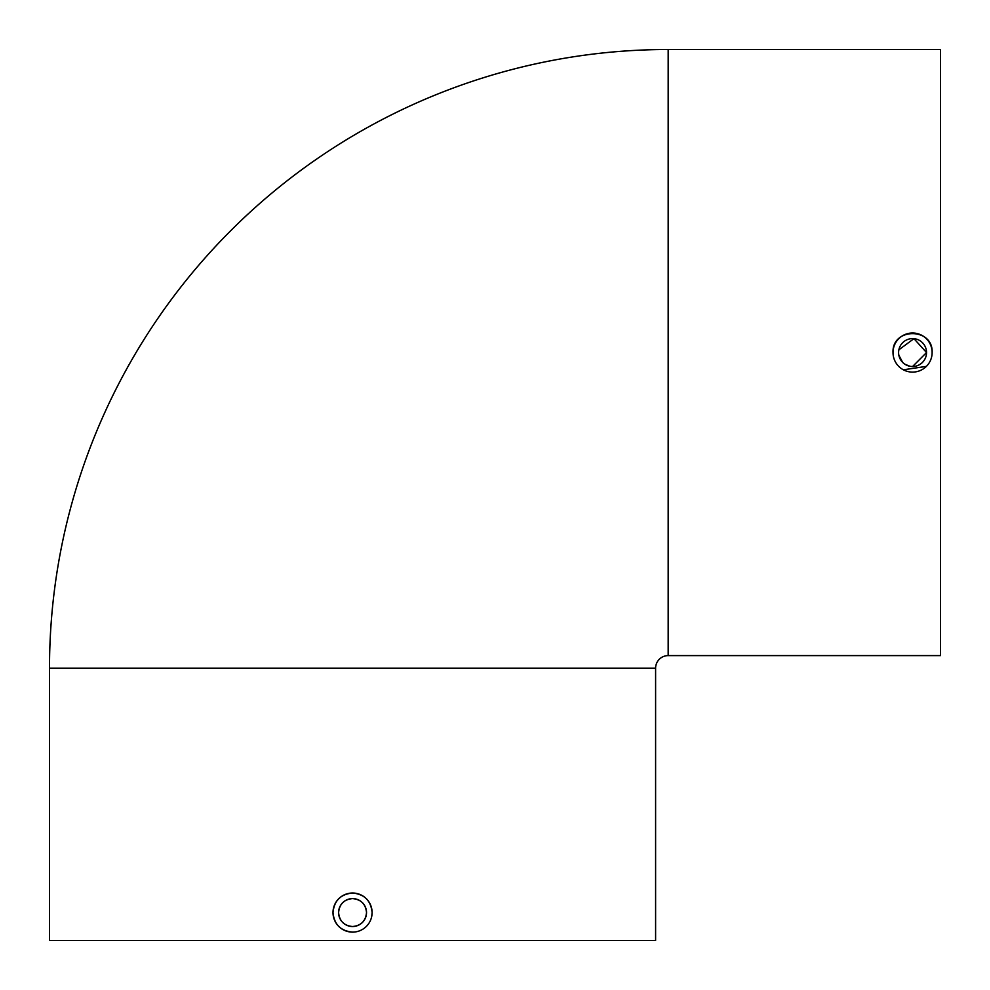 <?xml version="1.0" encoding="UTF-8"?>
<svg xmlns="http://www.w3.org/2000/svg" width="990" height="990" viewBox="0 0 990 990"><rect width="100%" height="100%" fill="white"/><g stroke="black" fill="none" stroke-linecap="round" stroke-linejoin="round"><path stroke-width="1.49" d="M49.5 668.176L655.603 668.176L655.603 940.5L49.5 940.5L49.5 668.176A618.676 618.676 0 0 1 668.176 49.5L668.176 655.603L940.5 655.603L940.5 49.5L668.176 49.5M655.603 668.176A12.573 12.573 0 0 1 668.176 655.603M898.87 355.274L902.694 362.427M904.811 364.159L909.847 366.25M912.57 366.523L926.529 352.551A13.971 13.971 0 0 1 912.57 366.523A13.971 13.971 0 0 1 898.598 352.551A13.971 13.971 0 0 1 912.57 338.592A13.971 13.971 0 0 1 926.529 352.551L913.956 338.654L898.87 349.817M932.122 352.551A19.553 19.553 0 0 1 912.57 372.104A19.553 19.553 0 0 1 893.017 352.551A19.553 19.553 0 0 1 912.57 332.999A19.553 19.553 0 0 1 932.122 352.551C933.335 327.368 891.841 327.282 893.017 352.551L893.388 356.363M338.592 912.57C339.409 921.047 344.062 925.699 352.551 926.529C361.041 925.699 365.694 921.047 366.523 912.57A13.971 13.971 0 0 1 352.551 926.529A13.971 13.971 0 0 1 338.592 912.57A13.971 13.971 0 0 1 352.551 898.598A13.971 13.971 0 0 1 366.523 912.57C365.694 904.08 361.041 899.427 352.551 898.598C344.075 899.427 339.421 904.08 338.592 912.57M371.733 916.381L372.104 912.57A19.553 19.553 0 0 1 352.551 932.122A19.553 19.553 0 0 1 332.999 912.57A19.553 19.553 0 0 1 352.551 893.017A19.553 19.553 0 0 1 372.104 912.57C370.941 900.69 364.431 894.18 352.551 893.017C340.684 894.18 334.162 900.69 332.999 912.57C334.15 924.437 340.659 930.947 352.551 932.122M903.35 369.802L926.393 366.374"/></g></svg>
